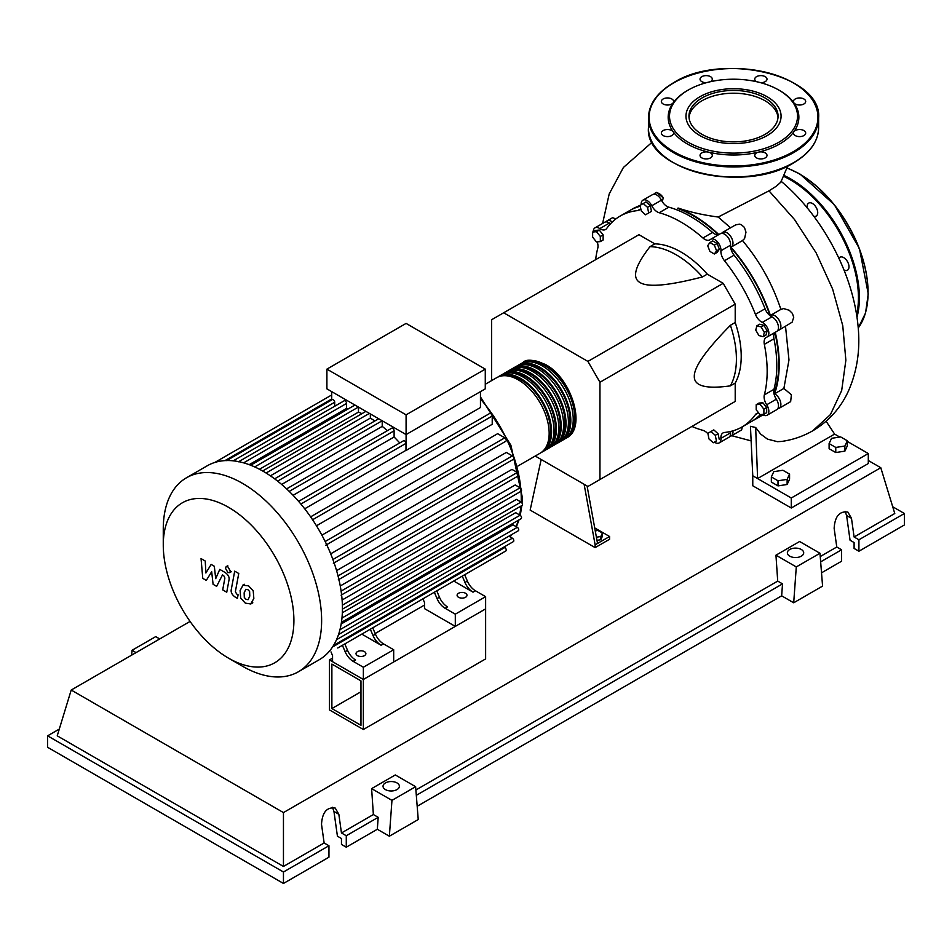 <?xml version="1.0" encoding="UTF-8"?>
<svg xmlns="http://www.w3.org/2000/svg" width="952" height="952" viewBox="0 0 952 952"><rect width="100%" height="100%" fill="white"/><g stroke="black" fill="none" stroke-linecap="round" stroke-linejoin="round"><path stroke-width="1.43" d="M331.879 708.55L331.879 664.079L360.963 680.87L360.963 725.329L331.879 708.55L360.963 691.759M329.475 709.93L329.475 659.914L363.367 679.478L363.367 729.506L329.475 709.93M424.497 605.055L375.171 633.532M332.557 658.129L329.475 659.914M363.367 729.506L485.627 658.915L485.627 608.887L363.367 679.478L332.557 661.688L332.557 655.583L330.998 651.906M773.988 393.7A121.106 69.924 -120 0 0 778.724 364.033A121.106 69.924 -120 0 0 774.904 332.653M770.049 315.683A121.106 69.924 -120 0 0 730.624 247.389M718.355 234.692A121.106 69.924 -120 0 0 677.407 208.333L678.276 208.083C689.807 212.046 703.111 215.033 718.189 217.032L730.553 227.814M595.25 530.883L597.963 530.466L602.414 533.025L600.783 536.535L596.404 537.214M600.783 536.535L600.783 539.76L602.414 536.25L602.414 533.025M600.783 539.76L596.975 540.343M584.123 484.282L595.131 544.83L609.577 536.5L594.714 527.92M595.131 544.83L595.131 547.614L609.577 539.272L609.577 536.5M595.131 547.614L530.157 510.093L541.164 459.483M597.535 543.449L587.087 485.996M535.214 456.044L587.908 486.472L599.95 479.522L599.95 382.252L587.908 361.415L723.175 283.327L735.206 304.164L735.206 322.514L730.398 325.298C706.134 349.931 694.103 366.972 694.294 376.421C694.103 386.084 706.134 389.237 730.398 385.857L735.206 383.085L735.206 401.435L723.175 408.384M599.95 382.252L735.206 304.164M599.95 479.522L735.206 401.435M587.908 361.415L503.679 312.78L491.648 319.729L491.648 380.586M503.679 312.78L638.935 234.692L654.833 243.867L650.014 246.639C634.972 265.965 631.676 277.96 640.137 282.625C648.229 287.516 669.006 285.612 702.469 276.925L707.276 274.152L723.175 283.327M654.833 243.867A85.097 49.123 60 0 1 707.276 274.152M702.469 276.925A85.097 49.123 -120 0 0 650.014 246.639M730.398 385.857A85.097 49.123 -120 0 0 730.398 325.298M735.206 322.514A85.097 49.123 60 0 1 735.206 383.085M764.337 332.403L763.183 336.699L758.899 335.544L755.745 330.094L756.899 325.798L761.195 326.952L764.337 332.403L767.133 330.784L765.979 335.08L763.183 336.699M761.195 326.952L763.992 325.346L759.696 324.192L756.899 325.798M763.992 325.346L767.133 330.784M714.357 245.104L716.582 250.84L714.357 254.005L709.918 251.435L707.693 245.699L709.918 242.546L714.357 245.104L717.153 243.498L719.379 249.222L716.582 250.84M719.379 249.222L717.153 252.387L714.357 254.005M717.153 243.498L712.703 240.927L709.918 242.546M643.231 203.538L647.527 207.346L648.681 212.962L645.539 214.783L641.243 210.975L640.089 205.346L646.027 201.919L650.323 205.727L647.527 207.346M650.323 205.727L651.477 211.356L648.681 212.962M651.477 211.356L648.336 213.165M592.632 232.026L596.476 231.681L600.331 236.477L600.331 241.606L596.476 241.951L592.632 237.155L592.632 232.026L595.417 230.408L599.272 230.075L596.476 231.681M599.272 230.075L603.128 234.858L600.331 236.477M603.128 234.858L603.128 239.999L600.331 241.606M713.286 442.763L708.99 438.955L707.848 433.327L710.989 431.518L715.285 435.326L716.428 440.943L713.286 442.763M715.285 435.326L718.07 433.707L713.774 429.899L710.989 431.518M718.07 433.707L719.224 439.336M763.897 414.275L760.041 414.62L756.197 409.824L756.197 404.683L760.041 404.35L763.897 409.134L763.897 414.275L766.681 412.656L766.681 407.527L763.897 409.134M760.041 404.35L762.838 402.732L758.982 403.077L756.197 404.683M762.838 402.732L766.681 407.527M707.943 433.803A10.21 5.891 -120 0 0 702.933 430.34A121.785 70.317 60 0 1 691.89 426.437M641.184 204.716A10.21 5.891 -120 0 0 641.184 204.704A8.508 4.915 60 0 1 642.921 200.17A8.508 4.915 60 0 1 651.799 205.751A10.21 5.891 -120 0 0 659.177 212.736A121.785 70.317 60 0 1 702.933 238A10.21 5.891 -120 0 0 709.883 239.833A10.21 5.891 -120 0 0 710.311 239.535A8.508 4.915 60 0 1 710.68 239.285A8.508 4.915 60 0 1 717.475 241.832A8.508 4.915 60 0 1 720.926 250.745A10.21 5.891 -120 0 0 724.472 260.729A121.785 70.317 60 0 1 755.424 314.338A10.21 5.891 -120 0 0 762.302 322.407A8.508 4.915 60 0 1 768.288 329.844A8.508 4.915 60 0 1 767.086 337.008A8.508 4.915 60 0 1 766.693 337.198A10.21 5.891 -120 0 0 766.217 337.425A10.21 5.891 -120 0 0 764.337 344.35L773.964 338.793A10.21 5.891 60 0 1 775.261 332.284A121.785 70.317 60 0 1 774.571 393.807A8.508 4.915 60 0 1 780.366 401.28A8.508 4.915 60 0 1 779.129 408.289A8.508 4.915 60 0 1 777.748 408.682M764.337 344.35A121.785 70.317 60 0 1 764.337 394.89A10.21 5.891 -120 0 0 766.693 404.767A8.508 4.915 60 0 1 767.086 415.239A8.508 4.915 60 0 1 762.302 414.477A10.21 5.891 -120 0 0 762.219 414.417M773.964 338.793A121.785 70.317 60 0 1 773.964 389.332L764.337 394.89M766.693 404.767L776.32 399.209A10.21 5.891 60 0 1 773.964 389.332M724.472 260.729L734.099 255.172A10.21 5.891 60 0 1 730.553 245.176L720.926 250.745M734.099 255.172A121.785 70.317 60 0 1 765.051 308.781L755.424 314.338M762.302 322.407L771.929 316.849A10.21 5.891 60 0 1 765.051 308.781M659.177 212.736L668.804 207.167A10.21 5.891 60 0 1 661.426 200.194L651.799 205.751M668.804 207.167A121.785 70.317 60 0 1 712.56 232.443L702.933 238M718.855 234.573A10.21 5.891 60 0 1 712.56 232.443M610.577 223.708A10.21 5.891 60 0 1 609.435 223.03L599.808 228.599A10.21 5.891 -120 0 0 605.555 229.503A10.21 5.891 -120 0 0 606.686 228.468A121.785 70.317 60 0 1 620.168 216.068A121.785 70.317 60 0 1 637.638 210.594A10.21 5.891 -120 0 0 639.101 210.142A10.21 5.891 -120 0 0 640.696 208.274M620.168 216.068L629.796 210.511A121.785 70.317 60 0 1 640.279 206.251M595.631 259.694A121.785 70.317 60 0 1 597.773 248.186A10.21 5.891 -120 0 0 597.19 241.891M758.827 413.108A10.21 5.891 -120 0 0 756.554 413.573A10.21 5.891 -120 0 0 755.424 414.608A121.785 70.317 60 0 1 741.941 427.008A121.785 70.317 60 0 1 724.472 432.47A10.21 5.891 -120 0 0 723.008 432.934A10.21 5.891 -120 0 0 720.926 438.372A8.508 4.915 60 0 1 719.188 442.894A8.508 4.915 60 0 1 714.381 442.133M760.41 414.584A121.785 70.317 60 0 1 751.568 421.45L741.941 427.008M720.926 438.372L730.553 432.815A10.21 5.891 60 0 1 730.541 431.482M593.251 231.669A8.508 4.915 60 0 1 595.024 227.837L604.651 222.28A8.508 4.915 60 0 1 609.435 223.03M642.921 200.17L652.548 194.613A8.508 4.915 60 0 1 661.426 200.194M719.938 233.978A8.508 4.915 60 0 1 720.307 233.728A8.508 4.915 60 0 1 727.102 236.274A8.508 4.915 60 0 1 730.553 245.176M771.929 316.849A8.508 4.915 60 0 1 777.915 324.287A8.508 4.915 60 0 1 776.713 331.451L767.086 337.008M776.32 399.209A8.508 4.915 60 0 1 776.713 409.681L767.086 415.239M730.553 432.815A8.508 4.915 60 0 1 728.816 437.337L719.188 442.894M595.024 227.837A8.508 4.915 60 0 1 599.808 228.599M521.875 363.2A43.566 25.157 60 0 1 523.053 362.45A43.566 25.157 60 0 1 544.83 364.616A43.566 25.157 60 0 1 573.294 403.005A43.566 25.157 60 0 1 566.618 437.908A43.566 25.157 60 0 1 565.381 438.551M517.971 466.004L540.141 453.2A43.566 25.157 -120 0 0 546.817 418.285A43.566 25.157 -120 0 0 518.364 379.896A43.566 25.157 -120 0 0 496.575 377.742L485.27 384.263M529.157 361.808A42.209 24.371 60 0 1 544.83 365.723A42.209 24.371 60 0 1 570.891 398.436A42.209 24.371 60 0 1 570.224 432.946M497.813 377.099A43.566 25.157 60 0 1 498.979 376.349A43.566 25.157 60 0 1 520.768 378.503A43.566 25.157 60 0 1 549.233 416.893A43.566 25.157 60 0 1 542.545 451.807A43.566 25.157 60 0 1 541.307 452.45M542.545 451.807L544.96 450.415A43.566 25.157 -120 0 0 551.636 415.512A43.566 25.157 -120 0 0 523.172 377.111A43.566 25.157 -120 0 0 501.395 374.957L498.979 376.349M502.62 374.326A43.566 25.157 60 0 1 503.798 373.565A43.566 25.157 60 0 1 525.575 375.731A43.566 25.157 60 0 1 554.04 414.12A43.566 25.157 60 0 1 547.364 449.023A43.566 25.157 60 0 1 546.127 449.665M547.364 449.023L549.768 447.642A43.566 25.157 -120 0 0 556.444 412.728A43.566 25.157 -120 0 0 527.991 374.338A43.566 25.157 -120 0 0 506.202 372.184L503.798 373.565M507.44 371.542A43.566 25.157 60 0 1 508.606 370.792A43.566 25.157 60 0 1 530.395 372.946A43.566 25.157 60 0 1 558.848 411.335A43.566 25.157 60 0 1 552.172 446.25A43.566 25.157 60 0 1 550.934 446.881M552.172 446.25L554.588 444.858A43.566 25.157 -120 0 0 561.263 409.955A43.566 25.157 -120 0 0 532.799 371.554A43.566 25.157 -120 0 0 511.022 369.4L508.606 370.792M512.247 368.757A43.566 25.157 60 0 1 513.425 368.007A43.566 25.157 60 0 1 535.202 370.173A43.566 25.157 60 0 1 563.667 408.563A43.566 25.157 60 0 1 556.991 443.465A43.566 25.157 60 0 1 555.754 444.108M556.991 443.465L559.395 442.085A43.566 25.157 -120 0 0 566.071 407.17A43.566 25.157 -120 0 0 537.618 368.781A43.566 25.157 -120 0 0 515.829 366.615L513.425 368.007M517.067 365.985A43.566 25.157 60 0 1 518.233 365.235A43.566 25.157 60 0 1 540.022 367.389A43.566 25.157 60 0 1 568.475 405.778A43.566 25.157 60 0 1 561.799 440.693A43.566 25.157 60 0 1 560.561 441.323M561.799 440.693L564.215 439.3A43.566 25.157 -120 0 0 570.891 404.386A43.566 25.157 -120 0 0 542.426 365.996A43.566 25.157 -120 0 0 520.649 363.842L518.233 365.235M524.35 364.592A42.209 24.371 60 0 1 540.022 368.495A42.209 24.371 60 0 1 566.083 401.22A42.209 24.371 60 0 1 565.417 435.718M519.53 367.365A42.209 24.371 60 0 1 535.202 371.28A42.209 24.371 60 0 1 561.263 403.993A42.209 24.371 60 0 1 560.597 438.503M514.723 370.149A42.209 24.371 60 0 1 530.395 374.065A42.209 24.371 60 0 1 556.456 406.778A42.209 24.371 60 0 1 555.789 441.276M509.903 372.922A42.209 24.371 60 0 1 525.575 376.837A42.209 24.371 60 0 1 551.636 409.55A42.209 24.371 60 0 1 550.97 444.06M505.095 375.707A42.209 24.371 60 0 1 520.768 379.622A42.209 24.371 60 0 1 546.829 412.335A42.209 24.371 60 0 1 546.162 446.833M357.464 655.642A4.939 2.844 180 0 1 356.024 653.631A4.939 2.844 180 0 1 359.071 651.001A4.939 2.844 180 0 1 364.449 651.62A4.939 2.844 180 0 1 365.889 653.631A4.939 2.844 180 0 1 362.843 656.261A4.939 2.844 180 0 1 357.464 655.642M458.555 597.285A4.939 2.844 180 0 1 457.103 595.274A4.939 2.844 180 0 1 460.149 592.644A4.939 2.844 180 0 1 465.528 593.263A4.939 2.844 180 0 1 466.98 595.274A4.939 2.844 180 0 1 463.933 597.904A4.939 2.844 180 0 1 458.555 597.285M242.451 666.198L228.587 658.189A92.38 53.336 -120 0 0 293.906 620.478A92.38 53.336 -120 0 0 228.587 507.345A92.38 53.336 -120 0 0 163.268 545.056A92.38 53.336 -120 0 0 228.587 658.189L242.451 666.198A111.979 64.653 -120 0 0 298.44 671.743A111.979 64.653 -120 0 0 315.6 582.005A111.979 64.653 -120 0 0 242.451 483.33A111.979 64.653 -120 0 0 186.461 477.785A111.979 64.653 -120 0 0 163.268 529.05L163.268 545.056M298.44 671.743L319.229 659.736A111.979 64.653 -120 0 0 325.917 654.821A111.979 64.653 -120 0 0 333.617 645.289A111.979 64.653 -120 0 0 338.638 634.222A111.979 64.653 -120 0 0 341.494 621.906A111.979 64.653 -120 0 0 342.422 608.471A111.979 64.653 -120 0 0 341.494 593.965A111.979 64.653 -120 0 0 338.638 578.34A111.979 64.653 -120 0 0 333.617 561.478A111.979 64.653 -120 0 0 325.917 543.068A111.979 64.653 -120 0 0 311.637 518.328A111.979 64.653 -120 0 0 299.535 502.454A111.979 64.653 -120 0 0 287.445 489.661A111.979 64.653 -120 0 0 275.342 479.38A111.979 64.653 -120 0 0 263.24 471.323A111.979 64.653 -120 0 0 251.149 465.409A111.979 64.653 -120 0 0 239.047 461.732A111.979 64.653 -120 0 0 226.945 460.542A111.979 64.653 -120 0 0 214.855 462.446A111.979 64.653 -120 0 0 207.25 465.778L186.461 477.785M480.451 391.641L480.451 407.527L406.087 450.463A103.471 59.738 -120 0 0 405.98 450.332L304.7 508.796M312.589 519.744L492.22 416.036L492.22 424.294L316.457 525.778M321.883 535.167L497.646 433.684L504.798 437.813A2.047 1.178 60 0 1 506.131 439.622A2.047 1.178 60 0 1 505.821 441.252L325.798 545.187M330.701 553.826L506.345 452.426L512.355 455.901A2.047 1.178 60 0 1 513.687 457.698A2.047 1.178 60 0 1 513.378 459.328L333.355 563.275M336.58 570.629L511.962 469.384L517.293 472.454A2.047 1.178 60 0 1 518.626 474.263A2.047 1.178 60 0 1 518.304 475.893L338.281 579.827M340.257 585.98L515.21 484.973L520.09 487.793A2.047 1.178 60 0 1 521.422 489.59A2.047 1.178 60 0 1 521.113 491.232L341.09 595.167M342.101 600.022L516.424 499.383L521.006 502.037A2.047 1.178 -120 0 1 522.339 503.834A2.047 1.178 -120 0 1 522.029 505.464L342.422 609.161M342.339 612.755L515.687 512.676L520.09 515.222A2.047 1.178 -120 0 1 521.422 517.019A2.047 1.178 -120 0 1 521.113 518.662L341.423 622.406M341.161 623.988L512.949 524.814L517.293 527.313A2.047 1.178 -120 0 1 518.626 529.122A2.047 1.178 -120 0 1 518.304 530.752L338.531 634.544M406.087 414.846L326.905 369.126L326.905 388.856L406.087 434.576L485.27 388.856L485.27 369.126L406.087 414.846L406.087 450.463M326.905 369.126L406.087 323.406L485.27 369.126M331.712 399.947L331.712 391.641M334.711 406.242L334.711 402.244A2.047 1.178 -120 0 0 333.819 400.185A2.047 1.178 -120 0 0 332.248 399.638L226.588 460.637M348.384 408.813A103.471 59.738 -120 0 0 346.587 408.42L346.587 403.41A2.047 1.178 -120 0 0 345.695 401.351A2.047 1.178 -120 0 0 344.124 400.804L238.464 461.803M361.95 413.644A103.471 59.738 -120 0 0 358.464 412.109L358.464 407.075M374.838 420.974A103.471 59.738 -120 0 0 370.34 418.118L370.34 413.942M387.381 430.685A103.471 59.738 -120 0 0 382.216 426.377L382.216 420.796M399.745 442.954A103.471 59.738 -120 0 0 394.104 436.992L394.104 430.839A2.047 1.178 -120 0 0 393.212 428.781A2.047 1.178 -120 0 0 391.629 428.233L286.6 488.876M405.98 450.332L405.98 443.382A2.047 1.178 -120 0 0 405.088 441.323A2.047 1.178 -120 0 0 403.505 440.776L298.595 501.347M394.104 436.992L293.097 495.302M382.216 426.377L281.637 484.449M370.34 418.118L270.392 475.822M358.464 412.109L259.491 469.253M346.587 408.42L249.174 464.659M345.112 651.668A13.614 7.866 -120 0 0 353.18 661.366L355.584 659.974A13.614 7.866 60 0 1 347.516 650.276L345.112 651.668L342.411 645.313M365.687 631.878A2.047 1.178 -120 0 0 365.699 631.866L344.814 643.933L347.516 650.276M375.433 634.163L373.029 635.555A13.614 7.866 -120 0 0 381.097 645.254L383.501 643.861A13.614 7.866 60 0 1 375.433 634.163L372.732 627.808L429.709 594.917A2.047 1.178 -120 0 0 429.721 594.905M383.501 643.861L393.688 649.74L363.367 667.245L353.18 661.366M381.097 645.254L361.808 634.115M437.051 598.594A13.614 7.866 -120 0 0 445.12 608.292L447.523 606.9A13.614 7.866 60 0 1 439.455 597.202L437.051 598.594L434.35 592.239M457.626 578.804A2.047 1.178 -120 0 0 457.638 578.792L436.754 590.847L439.455 597.202M373.029 635.555L370.328 629.201M337.77 648.003A2.047 1.178 -120 0 0 337.781 647.991L505.821 550.97A2.047 1.178 -120 0 0 506.131 549.34A2.047 1.178 -120 0 0 504.798 547.531L503.965 547.055M467.373 581.077L464.969 582.469A13.614 7.866 -120 0 0 473.037 592.168L475.441 590.775A13.614 7.866 60 0 1 467.373 581.077L464.671 574.734L491.803 559.062A2.047 1.178 60 0 1 491.803 559.062M475.441 590.775L485.627 596.666L455.306 614.171L445.12 608.292M473.037 592.168L453.747 581.041M464.969 582.469L462.267 576.115M485.627 596.666L485.627 608.887L455.306 626.392L424.497 608.614L424.497 602.497L422.938 598.832M333.509 645.468L513.378 541.617A2.047 1.178 -120 0 0 513.687 539.986A2.047 1.178 -120 0 0 512.355 538.189L508.892 536.19M492.22 416.036A2.047 1.178 -120 0 0 491.327 413.977A2.047 1.178 -120 0 0 489.756 413.43L310.626 516.853M455.306 626.392L455.306 614.171M393.688 649.74L393.688 661.973L363.367 679.478L363.367 667.245M245.842 589.288L244.14 592.834L244.307 597.511L246.032 599.332L248.079 599.689L249.781 596.095L249.614 591.454L247.853 589.609L245.64 589.383M243.153 584.992L240.094 590.502L240.701 598.153L245.33 603.14L250.769 603.973L253.839 598.439L253.22 590.811L248.555 585.813L242.712 585.218L244.343 584.278M250.769 603.973L252.827 602.818M234.704 571.152L231.288 589.455C230.681 592.215 231.955 594.75 235.132 597.035L237.429 598.368L238.095 594.786L236.536 593.893L235.394 591.537L238.75 573.485L234.704 571.152M227.897 572.497L229.634 572.676L230.36 571.081L227.897 566.821L226.16 566.654L225.445 568.249L227.897 572.497M206.298 580.387L211.677 571.724L213.093 584.314L216.639 586.361L222.47 574.925L223.732 575.651L224.886 578.007L222.708 589.871L226.755 592.215L228.992 580.065C229.587 577.281 228.301 574.758 225.136 572.497L219.757 569.403L215.711 578.649L214.319 566.261L211.154 564.429L205.894 572.997L205.227 561.014L201.05 558.598L202.764 578.34L206.298 580.387M829.109 443.584L831.548 438.325L840.652 436.92L847.328 440.764L844.888 446.024L835.773 447.44L829.109 443.584L829.109 448.701L835.773 452.545L835.773 447.44M844.888 446.024L844.888 451.141L847.328 445.881L847.328 440.764M844.888 451.141L835.773 452.545M771.346 476.928L773.786 471.668L782.889 470.264L789.565 474.12L787.125 479.38L778.01 480.784L771.346 476.928L771.346 482.045L778.01 485.901L778.01 480.784M787.125 479.38L787.125 484.485L789.565 479.225L789.565 474.12M787.125 484.485L778.01 485.901M678.276 208.083A121.785 70.317 60 0 1 718.843 234.573M653.929 194.22A8.508 4.915 60 0 1 654.964 193.232A8.508 4.915 60 0 1 663.258 197.79L662.283 201.693M631.009 209.833A121.785 70.317 60 0 1 632.199 209.119A121.785 70.317 60 0 1 640.149 205.596M606.019 221.887A8.508 4.915 60 0 1 607.055 220.888A8.508 4.915 60 0 1 612.291 221.971M732.897 430.863A8.508 4.915 60 0 1 731.219 435.945A8.508 4.915 60 0 1 729.839 436.337M761.493 414.489A121.785 70.317 60 0 1 753.984 420.058A121.785 70.317 60 0 1 752.758 420.724M721.676 233.335A8.508 4.915 60 0 1 722.711 232.347A8.508 4.915 60 0 1 731.219 237.25A8.508 4.915 60 0 1 731.219 247.08A8.508 4.915 60 0 1 730.993 247.199A121.785 70.317 60 0 1 770.406 315.457A8.508 4.915 60 0 1 770.62 315.314A8.508 4.915 60 0 1 779.129 320.229A8.508 4.915 60 0 1 779.129 330.058A8.508 4.915 60 0 1 777.748 330.451M654.964 193.232L656.392 192.399L663.258 197.79M632.199 209.119L640.589 205.061M607.055 220.888L612.6 217.687L615.873 218.924M722.711 232.347L735.622 224.886L739.466 224.148L741.382 224.72L744.416 227.421L745.975 232.181L744.583 238.571L742.477 240.57C759.636 260.991 772.441 283.934 780.89 309.4L783.627 308.579L789.208 310.257L792.397 313.41L793.718 317.325L792.112 322.192L779.129 330.058M785.519 326.369L788.982 359.939L783.889 388.428L774.571 393.807M762.945 414.882L753.984 420.058M783.889 388.428L791.398 394.806L790.648 401.637L779.129 408.289M742.322 426.782L741.62 429.947L731.219 435.945M826.11 421.236L834.606 434.088L757.59 478.558L752.77 475.774L750.45 426.317L755.674 427.496L760.66 434.076L767.455 439.11L777.379 441.668L781.437 441.454C792.588 439.919 803.036 436.361 812.782 430.78L830.418 414.608L841.675 390.546L845.864 360.237L842.758 325.655L832.631 289.087L816.162 252.911L794.456 219.448L768.978 190.852L718.189 217.032M847.328 441.43L868.295 453.545L791.279 498.003L757.59 478.558L755.674 427.496M787.721 165.957L780.854 182.141L776.368 186.175L768.966 190.852M834.606 434.088L839.747 437.051M868.295 453.545L868.295 463.541L791.279 508.011L752.77 485.782L752.77 475.774M791.279 508.011L791.279 498.003M838.938 258.289A7.485 4.32 60 0 1 839.938 257.254L839.938 257.254A7.485 4.32 60 0 1 847.435 261.574A7.485 4.32 60 0 1 847.435 270.225L847.435 270.225A7.485 4.32 60 0 1 844.055 270.047M807.272 208.036A7.485 4.32 60 0 1 807.129 206.536A7.485 4.32 60 0 1 808.676 203.109A7.485 4.32 60 0 1 814.448 205.108A7.485 4.32 60 0 1 817.72 212.653A7.485 4.32 60 0 1 816.173 216.08A7.485 4.32 60 0 1 813.746 216.271M702.017 134.351A44.554 25.728 180 0 1 688.962 116.168A44.554 25.728 180 0 1 716.475 92.392A44.554 25.728 180 0 1 765.027 97.973A44.554 25.728 180 0 1 778.07 116.168A44.554 25.728 180 0 1 750.569 139.932A44.554 25.728 180 0 1 702.017 134.351M689.034 117.548A44.554 25.728 180 0 1 717.594 94.914A44.554 25.728 180 0 1 765.027 100.757A44.554 25.728 180 0 1 778.01 117.548M779.736 90.595L778.772 90.035L779.736 90.595A65.355 37.735 180 0 1 793.897 102.84A65.355 37.735 180 0 1 793.897 131.709A65.355 37.735 180 0 1 758.53 152.13A65.355 37.735 180 0 1 708.514 152.13A65.355 37.735 180 0 1 687.308 143.954A65.355 37.735 180 0 1 673.147 131.709A6.128 3.534 180 0 1 673.611 133.066A6.128 3.534 180 0 1 667.483 136.6A6.128 3.534 180 0 1 661.354 133.066A6.128 3.534 180 0 1 667.483 129.531A6.128 3.534 180 0 1 673.147 131.709A65.355 37.735 180 0 1 673.147 102.84A6.128 3.534 180 0 1 663.151 103.982A6.128 3.534 180 0 1 661.354 101.483A6.128 3.534 180 0 1 665.139 98.211A6.128 3.534 180 0 1 671.814 98.984A6.128 3.534 180 0 1 673.611 101.483A6.128 3.534 180 0 1 673.147 102.84A65.355 37.735 180 0 1 687.308 90.595L688.272 90.035A63.986 36.938 180 0 1 778.772 90.035L778.772 90.035A63.986 36.938 180 0 1 778.772 142.288A63.986 36.938 180 0 1 688.272 142.288A63.986 36.938 180 0 1 688.272 90.035M710.501 157.901A6.128 3.534 180 0 1 703.826 158.663A6.128 3.534 180 0 1 700.041 155.402A6.128 3.534 180 0 1 701.838 152.903A6.128 3.534 180 0 1 708.514 152.13A6.128 3.534 180 0 1 712.298 155.402A6.128 3.534 180 0 1 710.501 157.901M706.479 82.681A6.128 3.534 180 0 1 700.041 79.147A6.128 3.534 180 0 1 706.17 75.613A6.128 3.534 180 0 1 712.298 79.147A6.128 3.534 180 0 1 710.37 81.717M756.673 81.717A6.128 3.534 180 0 1 754.746 79.147A6.128 3.534 180 0 1 756.543 76.648A6.128 3.534 180 0 1 763.218 75.886A6.128 3.534 180 0 1 767.003 79.147A6.128 3.534 180 0 1 765.206 81.646A6.128 3.534 180 0 1 760.565 82.681M799.561 97.949A6.128 3.534 180 0 1 805.689 101.483A6.128 3.534 180 0 1 799.561 105.017A6.128 3.534 180 0 1 793.897 102.84A6.128 3.534 180 0 1 793.433 101.483A6.128 3.534 180 0 1 799.561 97.949M803.893 130.567A6.128 3.534 180 0 1 805.689 133.066A6.128 3.534 180 0 1 801.905 136.338A6.128 3.534 180 0 1 795.229 135.565A6.128 3.534 180 0 1 793.433 133.066A6.128 3.534 180 0 1 793.897 131.709A6.128 3.534 180 0 1 803.893 130.567M767.003 155.402A6.128 3.534 180 0 1 760.874 158.936A6.128 3.534 180 0 1 754.746 155.402A6.128 3.534 180 0 1 758.53 152.13A6.128 3.534 180 0 1 767.003 155.402M789.755 556.158A8.163 4.712 180 0 1 787.363 552.814A8.163 4.712 180 0 1 792.409 548.459A8.163 4.712 180 0 1 801.31 549.482A8.163 4.712 180 0 1 803.702 552.814A8.163 4.712 180 0 1 798.657 557.182A8.163 4.712 180 0 1 789.755 556.158M385.429 789.589A8.163 4.712 180 0 1 383.037 786.257A8.163 4.712 180 0 1 388.083 781.901A8.163 4.712 180 0 1 396.984 782.925A8.163 4.712 180 0 1 399.376 786.257A8.163 4.712 180 0 1 394.33 790.612A8.163 4.712 180 0 1 385.429 789.589M328.952 845.745L283.458 872.008L283.458 883.456L328.952 857.193L328.952 845.745L324.132 842.972L321.514 824.277C322.276 812.306 326.845 806.903 335.223 808.046L338.841 814.281L341.459 832.964L346.278 835.749L346.278 847.197L341.459 844.412L341.459 838.522L337.425 836.189L333.95 811.449L332.474 807.296M283.458 883.456L47.6 747.284L47.6 735.837L59.286 729.089M821.516 572.818L841.58 561.228L841.58 549.78L836.772 547.007L834.142 528.312C834.916 516.341 839.486 510.926 847.863 512.081L851.481 518.304L854.099 536.999L858.918 539.772L858.918 551.232L854.099 548.447L854.099 542.557L850.065 540.224L846.59 515.484L845.114 511.331M793.694 602.783L796.288 566.928L819.969 553.255L822.576 586.099L793.694 602.783L781.651 595.833L417.19 806.261M389.356 836.213L391.962 800.37L415.631 786.697L418.237 819.541L389.356 836.213L377.325 829.263L346.278 847.197M377.325 829.263L378.194 817.316L346.278 835.749M378.194 817.316L373.374 814.543L341.459 832.964M283.458 872.008L47.6 735.837M324.132 842.972L283.458 866.451L57.227 735.837L71.21 690.033L190.055 621.43M841.58 549.78L820.648 561.87M892.714 506.762L904.4 513.509L904.4 524.968L858.918 551.232M904.4 513.509L858.918 539.772M836.772 547.007L820.231 556.551M868.295 460.506L880.79 467.718L894.773 513.509L854.099 536.999M391.962 800.37L371.613 788.625L395.294 774.952L415.631 786.697M373.374 814.543L371.613 788.625M796.288 566.928L775.951 555.183L799.62 541.51L819.969 553.255M781.651 595.833L782.52 583.873L777.713 581.101L775.951 555.183M159.722 638.947L155.711 636.626L132.03 650.299L131.685 655.131M136.041 652.608L132.03 650.299M782.52 583.873L416.322 795.301M777.713 581.101L415.893 789.993M283.458 866.451L283.458 812.58L71.21 690.033M880.79 467.718L283.458 812.58M767.145 96.747A47.552 27.453 180 0 1 745.832 142.681A47.552 27.453 180 0 1 687.594 109.052A47.552 27.453 180 0 1 767.145 96.747M640.232 209.095L637.638 210.594M755.424 414.608L758.018 413.108M509.986 536.821A103.471 59.738 -120 0 0 511.617 534.619M516.032 526.587A103.471 59.738 -120 0 0 518.316 520.28M519.637 514.961A103.471 59.738 -120 0 0 520.911 506.107M521.172 502.144A103.471 59.738 -120 0 0 521.244 498.277A103.471 59.738 -120 0 0 521.006 491.291M520.768 488.376A103.471 59.738 -120 0 0 518.733 474.858M518.578 474.108A103.471 59.738 -120 0 0 480.451 398.959M289.218 491.387L394.104 430.839M277.603 481.129L382.168 420.76M266.084 473.025L369.376 413.382M254.708 466.932L358.416 407.051M243.629 462.85L346.587 403.41M233.24 460.816L334.711 402.244M341.113 591.121L520.09 487.793M325.167 541.521L504.798 437.813M338.043 575.948L517.293 472.454M332.902 559.502L512.355 455.901M342.375 605.163L521.006 502.037M341.958 618.062L520.09 515.222M332.557 646.979L504.798 547.531M339.959 629.7L517.293 527.313M336.52 639.708L512.355 538.189M224.958 460.613L331.712 398.983M300.892 504.048L405.98 443.382M856.621 314.731A96.319 55.609 -120 0 0 858.43 297.774A96.319 55.609 -120 0 0 790.315 179.809A96.319 55.609 -120 0 0 783.627 176.322M856.99 317.159A97.009 56.001 -120 0 0 859.394 297.774A97.009 56.001 -120 0 0 790.803 178.964A97.009 56.001 -120 0 0 784.008 175.442M858.216 327.976A97.009 56.001 -120 0 0 868.057 292.776A97.009 56.001 -120 0 0 799.466 173.966A97.009 56.001 -120 0 0 786.959 168.076M868.057 292.216A96.319 55.609 -120 0 0 799.942 174.24M818.613 127.83A85.097 49.123 180 0 1 793.694 162.578A85.097 49.123 180 0 1 673.35 162.578A85.097 49.123 180 0 1 648.431 127.83L648.431 117.834A85.097 49.123 180 0 0 673.35 152.57A85.097 49.123 180 0 0 793.694 152.57A85.097 49.123 180 0 0 818.613 117.834L818.613 127.83C818.232 141.527 809.878 153.213 793.552 162.887C744.833 194.113 644.706 170.396 648.431 127.83M793.694 83.086A85.097 49.123 180 0 1 818.613 117.834C822.326 75.279 722.223 51.539 673.492 82.776C657.166 92.463 648.812 104.137 648.431 117.834M673.837 82.812A84.407 48.73 180 0 1 793.206 82.812A84.407 48.73 180 0 1 793.206 151.737A84.407 48.73 180 0 1 673.837 151.737A84.407 48.73 180 0 1 673.837 82.812M793.206 162.851A84.407 48.73 180 0 1 673.837 162.851M333.95 811.449L338.841 814.281M846.59 515.484L851.481 518.304M720.307 233.728L710.68 239.285M566.618 437.908C586.92 428.043 571.676 378.194 545.508 364.545C533.727 359.582 526.23 358.88 523.053 362.45M480.451 396.913L510.903 445.274L522.243 496.896L522.041 503.132M521.839 505.583L520.268 515.329M519.042 519.851L516.4 526.801M512.045 534.37L510.117 536.892M274.616 478.832L378.682 418.749M262.645 470.978L365.889 411.371M354.929 405.04L250.673 465.23M331.712 394.961L214.783 462.47M231.265 571.736L229.634 572.676M227.79 565.714L226.16 566.654M742.738 240.428L731.219 247.08M781.14 309.245L770.62 315.314M731.648 435.695L750.581 440.728M781.009 181.213C819.601 213.343 852.183 269.511 857.895 324.442C860.596 348.896 857.288 371.423 847.982 392.022C840.199 408.527 828.466 421.438 812.794 430.78M602.604 223.458L609.209 193.922L623.405 167.481L652.108 142.229M787.006 167.933L799.811 173.93L834.392 204.716L859.477 248.686L868.248 293.87L865.547 313.006L858.216 328.023"/></g></svg>
